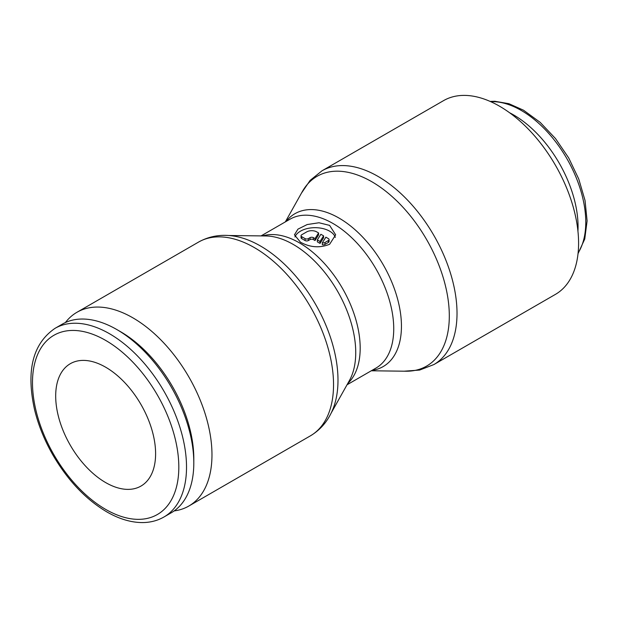 <?xml version="1.0" encoding="UTF-8"?>
<svg xmlns="http://www.w3.org/2000/svg" width="618" height="618" viewBox="0 0 618 618"><rect width="100%" height="100%" fill="white"/><g stroke="black" fill="none" stroke-linecap="round" stroke-linejoin="round"><path stroke-width="0.93" d="M174.16 510.916A111.866 64.589 -120 0 0 188.807 506.049A111.866 64.589 -120 0 0 211.974 454.84A111.866 64.589 -120 0 0 163.144 342.264A111.866 64.589 -120 0 0 76.941 312.291A111.866 64.589 -120 0 0 65.4 322.542M198.509 242.109A111.866 64.589 -120 0 1 254.438 247.648A111.866 64.589 -120 0 1 333.542 384.651A111.866 64.589 -120 0 1 310.375 435.86C320.657 429.719 328.166 420.827 332.886 409.178A109.564 63.252 -120 0 0 337.992 380.201A109.564 63.252 -120 0 0 260.518 246.018A109.564 63.252 -120 0 0 232.878 235.945C220.425 234.214 208.969 236.269 198.509 242.109L76.941 312.291M330.97 413.419L349.394 380.564A88.266 50.962 -120 0 0 351.627 375.914A88.266 50.962 -120 0 0 355.736 352.569A88.266 50.962 -120 0 0 293.326 244.473A88.266 50.962 -120 0 0 271.055 236.354A88.266 50.962 -120 0 0 265.91 235.968L228.243 235.489M329.626 244.264C319.915 248.189 310.197 247.501 300.487 242.217L294.446 234.817L297.946 229.139L307.185 224.55L319.004 222.758L329.626 225.392L335.659 234.817L329.626 244.264M301.383 193.256L310.112 180.402L321.986 170.815L443.554 100.634A111.866 64.589 60 0 1 529.757 130.599A111.866 64.589 60 0 1 578.587 243.175A111.866 64.589 60 0 1 555.412 294.392L433.851 364.574L419.614 370.066L404.118 371.194M285.338 221.893L302.241 191.727A109.564 63.252 60 0 1 371.843 181.746A109.564 63.252 60 0 1 449.309 315.929A109.564 63.252 60 0 1 405.871 371.217L371.294 370.777M286.041 221.483A88.266 50.962 60 0 1 339.035 218.077A88.266 50.962 60 0 1 401.445 326.18A88.266 50.962 60 0 1 371.997 370.367M509.556 112.731A91.255 52.684 60 0 1 578.062 226.651A91.255 52.684 60 0 1 577.938 231.178M55.69 396.045A70.653 40.788 60 0 1 70.321 363.701A70.653 40.788 60 0 1 124.766 382.635A70.653 40.788 60 0 1 155.605 453.736A70.653 40.788 60 0 1 140.974 486.072A70.653 40.788 60 0 1 105.647 482.573A70.653 40.788 60 0 1 55.69 396.045M294.94 236.98A20.61 11.896 180 0 1 309.301 228.15A20.61 11.896 180 0 1 329.626 231.163A20.61 11.896 180 0 1 335.311 237.382M328.374 238.61A2.356 1.36 180 0 1 329.07 239.575A2.356 1.36 180 0 1 328.374 240.533L325.045 242.457A2.356 1.36 180 0 1 322.326 242.804L325.879 237.165L328.374 238.61M329.07 239.575L329.07 241.499A2.356 1.36 180 0 1 328.374 242.457L325.045 244.38L325.045 242.457M318.587 232.955L318.587 234.879L315.033 240.518L313.388 239.575A2.356 1.36 0 0 0 310.058 239.575L308.397 240.533A2.356 1.36 180 0 1 305.06 240.533L301.731 238.61A2.356 1.36 180 0 1 301.043 237.652L301.043 235.728A2.356 1.36 180 0 1 301.731 234.763L306.729 231.881A7.068 4.079 180 0 1 316.717 231.881L318.587 232.955L315.033 238.594L313.388 237.652A2.356 1.36 0 0 0 310.058 237.652L308.397 238.61A2.356 1.36 180 0 1 305.06 238.61L301.731 236.686A2.356 1.36 180 0 1 301.043 235.728M116.787 329.525L120.634 331.75A103.476 59.745 -120 0 1 193.805 458.479L193.805 462.928A108.922 62.889 -120 0 0 116.787 329.525A108.922 62.889 -120 0 0 62.325 324.133L55.041 328.336C32.793 343.577 25.956 370.622 34.523 409.479C38.262 424.952 44.365 440.093 52.839 454.902C67.694 480.317 85.678 499.313 106.775 511.866C119.15 519.004 131.101 522.573 142.634 522.573C150.468 522.504 157.582 520.642 163.955 516.996A108.922 62.889 -120 0 0 186.52 467.131A108.922 62.889 -120 0 0 109.502 333.735A108.922 62.889 -120 0 0 55.041 328.336M163.955 516.996L171.248 512.785A108.922 62.889 -120 0 0 193.805 462.928M315.033 240.518L315.033 238.594M320.031 241.483L317.328 239.923L320.881 234.284L323.585 235.844L320.031 241.483L320.031 243.407L317.328 241.847L317.328 239.923M320.031 243.407L323.585 237.768L323.585 235.844M325.045 244.38A2.356 1.36 180 0 1 322.326 244.728L322.326 242.804M347.764 383.461A85.956 49.625 -120 0 0 360.186 348.119A85.956 49.625 -120 0 0 299.398 242.843A85.956 49.625 -120 0 0 262.588 235.921M347.022 384.79L375.937 368.096A85.956 49.625 -120 0 0 393.736 328.745A85.956 49.625 -120 0 0 332.955 223.469A85.956 49.625 -120 0 0 289.981 219.212L261.059 235.906M321.986 170.815A111.866 64.589 60 0 1 377.922 176.354A111.866 64.589 60 0 1 457.019 313.365A111.866 64.589 60 0 1 433.851 364.574M490.731 101.676A91.255 52.684 60 0 1 521.237 110.437A91.255 52.684 60 0 1 585.764 222.21A91.255 52.684 60 0 1 578.1 253.009M328.374 242.457L328.374 240.533M305.06 240.533L305.06 238.61M308.397 240.533L308.397 238.61M105.647 340.402A103.476 59.745 -120 0 0 32.484 382.65A103.476 59.745 -120 0 0 105.647 509.379A103.476 59.745 -120 0 0 178.818 467.131A103.476 59.745 -120 0 0 105.647 340.402M313.388 239.575L313.388 237.652M310.058 239.575L310.058 237.652M301.731 238.61L301.731 236.686M490.128 101.414L494.786 101.259L508.915 103.7L523.516 110.213L540.147 122.341L555.536 138.602L568.691 157.922L578.749 179.004L585.03 200.448L587.1 220.873L584.759 238.988L578.031 253.666M310.375 435.86L188.807 506.049"/></g></svg>
